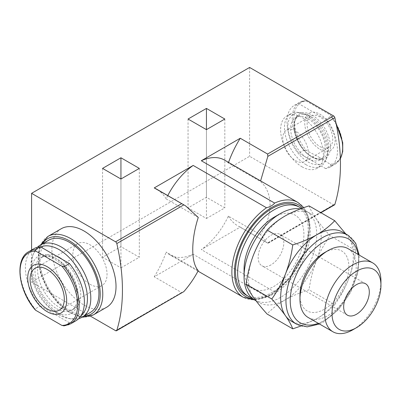 <?xml version="1.0" encoding="UTF-8"?>
<svg xmlns="http://www.w3.org/2000/svg" width="401" height="401" viewBox="0 0 401 401"><rect width="100%" height="100%" fill="white"/><g stroke="black" fill="none" stroke-linecap="round" stroke-linejoin="round"><path stroke-width="0.3" stroke-dasharray="2 1.5" d="M309.061 205.888C310.414 209.563 312.83 213.913 316.304 218.936C319.963 224.064 324.544 229.663 330.038 235.733C324.544 243.362 319.963 251.753 316.304 260.896A51.388 29.669 -60 0 1 284.835 300.043A51.388 29.669 -60 0 1 259.141 302.585A51.388 29.669 -60 0 1 253.367 297.231A51.388 29.669 -60 0 1 253.367 255.272A51.388 29.669 -60 0 1 284.835 216.124A51.388 29.669 -60 0 1 310.529 213.578A51.388 29.669 -60 0 1 316.304 218.936A51.388 29.669 -60 0 1 316.304 260.896C312.835 270.139 310.419 279.773 309.061 289.803C300.174 292.545 292.098 295.958 284.835 300.043C277.763 304.239 271.853 308.9 267.101 314.028M34.035 248.64A41.714 24.085 -120 0 0 40.326 305.973L35.118 308.981L35.143 309.793M318.81 157.077L330.299 164.305A34.671 20.015 -120 0 0 342.81 146.846A34.671 20.015 -120 0 0 330.299 114.942L306.289 101.077A34.671 20.015 -120 0 0 293.778 118.536A34.671 20.015 -120 0 0 306.289 150.44L318.81 157.077M319.938 149.287A21.489 12.406 -120 0 0 333.096 130.566A21.489 12.406 -120 0 0 306.775 115.373A21.489 12.406 -120 0 0 319.938 149.287M306.289 101.077L304.399 100.661L299.617 102.285A35.669 20.591 -120 0 0 304.063 150.129L298.85 153.137A35.669 20.591 -120 0 1 294.409 105.293A35.669 20.591 -120 0 1 298.85 103.774L325.632 119.232L330.84 116.225L330.86 115.438L330.299 114.942M306.289 150.44L304.063 150.129M330.84 165.588A35.669 20.591 -120 0 0 335.286 164.069L330.078 167.077A35.669 20.591 -120 0 1 325.632 168.595L330.84 165.588L330.299 164.305M294.409 105.293L299.617 102.285A35.669 20.591 -120 0 1 304.063 100.766L298.85 103.774M330.078 167.077A35.669 20.591 -120 0 0 325.632 119.232M325.632 168.595L298.85 153.137M120.942 267.858L139.322 257.247L120.942 246.635L102.556 257.247L120.942 267.858L120.942 179.006L120.942 246.635M240.264 227.101L267.838 243.131L266.881 242.64L260.465 234.67L228.344 216.129A54.711 31.589 -60 0 1 201.307 249.597L240.264 227.101A72.546 41.884 120 0 1 237.923 225.913L266.886 242.635M182.901 292.409L181.578 292.565L154.23 276.775L193.187 254.284L266.5 296.615L271.271 294.675L274.62 291.923L201.307 249.597M31.594 250.049L31.594 282.174L90.531 316.199M31.594 282.174L249.612 156.3L333.602 204.791A1.815 1.048 -120 0 0 334.509 204.881M206.44 218.495L224.821 207.883L206.44 197.272L188.054 207.883L206.44 218.495L206.44 129.643L206.44 197.272M224.605 160.129A54.711 31.589 -60 0 1 228.344 162.986L260.465 181.528C273.216 192.39 273.266 215.257 260.465 234.67M198.264 217.442L166.144 198.896A54.711 31.589 -60 0 1 167.778 195.583M193.187 254.284A54.711 31.589 -60 0 1 169.889 254.896A54.711 31.589 -60 0 1 166.144 252.039L198.264 270.585M228.55 162.41A72.546 41.884 120 0 0 228.344 162.986M228.344 216.129A72.546 41.884 120 0 0 237.923 225.913M154.23 276.775A72.546 41.884 120 0 0 166.144 252.039M333.602 204.791L267.612 242.891L267.838 243.131L320.705 212.61M249.612 67.448L249.612 156.3M61.288 228.715A45.343 26.18 -120 0 0 54.341 265.046A45.343 26.18 -120 0 0 83.959 305.006A45.343 26.18 -120 0 0 106.631 307.251M301.983 166.791A30.23 17.454 -120 0 0 317.096 168.285A30.23 17.454 -120 0 0 317.096 133.383A30.23 17.454 -120 0 0 286.865 115.929A30.23 17.454 -120 0 0 282.234 140.155A30.23 17.454 -120 0 0 301.983 166.791M166.144 198.896A72.546 41.884 120 0 0 156.57 189.112M297.537 206.079A51.388 29.669 -60 0 1 305.417 247.257A51.388 29.669 -60 0 1 271.843 292.54A51.388 29.669 -60 0 1 246.149 295.086M305.828 164.57A30.23 17.454 -120 0 0 320.945 166.064A30.23 17.454 -120 0 0 325.797 160.225A30.23 17.454 -120 0 0 320.945 131.162A30.23 17.454 -120 0 0 298.204 112.425A30.23 17.454 -120 0 0 290.715 113.709A30.23 17.454 -120 0 0 286.083 137.929A30.23 17.454 -120 0 0 305.828 164.57M319.938 146.55A18.135 10.471 -120 0 0 329.005 147.448A18.135 10.471 -120 0 0 329.005 126.505A18.135 10.471 -120 0 0 310.87 116.034A18.135 10.471 -120 0 0 308.088 130.571A18.135 10.471 -120 0 0 319.938 146.55M307.968 158.646A24.486 14.135 -120 0 0 320.209 159.859A24.486 14.135 -120 0 0 320.209 131.583A24.486 14.135 -120 0 0 295.722 117.448A24.486 14.135 -120 0 0 291.973 137.067A24.486 14.135 -120 0 0 307.968 158.646M307.968 161.909A28.481 16.446 -120 0 0 326.78 157.814A28.481 16.446 -120 0 0 322.209 130.43A28.481 16.446 -120 0 0 300.78 112.781A28.481 16.446 -120 0 0 288.159 131.438A28.481 16.446 -120 0 0 307.968 161.909M139.322 168.395L139.322 257.247M102.556 168.395L102.556 257.247M224.821 119.032L224.821 207.883M188.054 119.032L188.054 207.883M295.567 160.621A18.135 10.471 -120 0 0 304.64 161.518A18.135 10.471 -120 0 0 304.64 140.576A18.135 10.471 -120 0 0 286.499 130.104A18.135 10.471 -120 0 0 283.723 144.636A18.135 10.471 -120 0 0 295.567 160.621M90.285 312.499A41.714 24.085 60 0 1 69.428 310.434A41.714 24.085 60 0 1 42.175 273.672A41.714 24.085 60 0 1 48.571 240.249M37.488 247.216A41.714 24.085 -120 0 0 33.749 253.001A41.714 24.085 -120 0 0 61.303 315.121A41.714 24.085 -120 0 0 71.829 318.955A41.714 24.085 -120 0 0 78.706 318.61M40.676 246.941A39.97 23.078 -120 0 0 32.767 255.407A39.97 23.078 -120 0 0 59.168 314.93A39.97 23.078 -120 0 0 69.253 318.605A39.97 23.078 -120 0 0 81.077 315.562M56.135 255.868A30.531 17.629 -120 0 0 43.899 255.858A30.531 17.629 -120 0 0 39.223 280.319A30.531 17.629 -120 0 0 59.168 307.226A30.531 17.629 -120 0 0 74.431 308.735A30.531 17.629 -120 0 0 79.644 286.224A30.531 17.629 -120 0 0 62.195 259.367M40.326 305.973L69.458 322.79A41.714 24.085 -120 0 0 75.749 320.89M69.458 322.79L63.834 325.913M89.944 284.269A24.18 13.96 -120 0 0 102.039 285.467A24.18 13.96 -120 0 0 102.039 257.547A24.18 13.96 -120 0 0 77.854 243.582A24.18 13.96 -120 0 0 74.15 262.961A24.18 13.96 -120 0 0 89.944 284.269M300.309 208.926A51.388 29.669 -60 0 1 306.088 211.016A51.388 29.669 -60 0 1 313.963 252.194A51.388 29.669 -60 0 1 280.394 297.477A51.388 29.669 -60 0 1 254.7 300.023M273.978 217.262A42.321 24.431 -60 0 1 303.908 234.54A42.321 24.431 -60 0 1 273.983 286.369A42.321 24.431 -60 0 1 244.059 269.091M301.457 208.495A51.388 29.669 -60 0 1 307.031 250.179A51.388 29.669 -60 0 1 273.983 293.773A51.388 29.669 -60 0 1 251.693 297.823M300.895 326.038L316.99 318.605C324.063 314.409 329.973 309.747 334.725 304.62L309.061 289.803M334.725 304.62C340.218 296.986 344.8 288.6 348.459 279.457C351.928 270.214 354.344 260.58 355.702 250.55L330.038 235.733M355.702 250.55C354.349 246.871 351.933 242.52 348.459 237.497A51.388 29.669 -60 0 1 348.459 279.457A51.388 29.669 -60 0 1 316.99 318.605A51.388 29.669 -60 0 1 291.296 321.151M380.95 281.101A39.769 22.962 -60 0 1 352.83 329.812M347.968 248.61A39.769 22.962 -60 0 1 354.068 280.479A39.769 22.962 -60 0 1 328.083 315.527A39.769 22.962 -60 0 1 308.199 317.497M324.424 252.69A34.596 19.975 -60 0 1 348.89 266.815A34.596 19.975 -60 0 1 324.424 309.186A34.596 19.975 -60 0 1 299.963 295.061M342.685 232.144A51.388 29.669 -60 0 1 348.459 237.497M270.991 264.896A18.135 10.471 -60 0 1 261.918 265.793A18.135 10.471 -60 0 1 261.918 244.851A18.135 10.471 -60 0 1 280.058 234.379A18.135 10.471 -60 0 1 282.835 248.916A18.135 10.471 -60 0 1 270.991 264.896M28.827 251.648A41.714 24.085 -120 0 0 35.118 308.981M340.369 158.816L335.286 164.069A35.669 20.591 -120 0 0 340.364 158.585M336.359 124.816A35.669 20.591 -120 0 0 330.84 116.225M312.244 157.162A25.694 14.832 -120 0 0 327.978 134.781A25.694 14.832 -120 0 0 296.509 116.611A25.694 14.832 -120 0 0 312.244 157.162M115.583 330.665L181.578 292.565M297.918 202.46A54.711 31.589 -60 0 1 307.031 243.688A54.711 31.589 -60 0 1 274.62 291.923M266.5 296.615A54.711 31.589 -60 0 1 243.206 297.226M302.484 208.119A52.897 30.541 -60 0 1 305.021 251.372A52.897 30.541 -60 0 1 271.843 293.773A52.897 30.541 -60 0 1 252.805 298.75M311.387 156.671A24.486 14.135 -120 0 0 323.627 157.884A24.486 14.135 -120 0 0 323.627 129.608A24.486 14.135 -120 0 0 299.146 115.473A24.486 14.135 -120 0 0 295.392 135.097A24.486 14.135 -120 0 0 311.387 156.671M48.04 236.364A45.343 26.18 -120 0 0 41.087 272.7A45.343 26.18 -120 0 0 70.711 312.655A45.343 26.18 -120 0 0 93.378 314.9M42.351 243.838A43.529 25.133 -120 0 0 69.428 311.913A43.529 25.133 -120 0 0 84.065 316.088M56.601 308.705A30.531 17.629 -120 0 0 71.869 310.219A30.531 17.629 -120 0 0 71.869 274.966A30.531 17.629 -120 0 0 41.338 257.337A30.531 17.629 -120 0 0 36.656 281.803A30.531 17.629 -120 0 0 56.601 308.705M54.892 311.667A32.947 19.022 -120 0 0 75.067 282.961A32.947 19.022 -120 0 0 34.717 259.663A32.947 19.022 -120 0 0 54.892 311.667M64.25 325.797A41.714 24.085 -120 0 0 70.541 323.898M358.073 254.44A48.366 27.925 -60 0 1 324.424 320.429A48.366 27.925 -60 0 1 318.299 323.326M347.983 235.202A51.388 29.669 -60 0 1 355.857 276.379A51.388 29.669 -60 0 1 322.289 321.662A51.388 29.669 -60 0 1 296.595 324.208M336.018 123.127L330.86 115.443M197.989 271.116L169.889 254.896M254.55 299.933L271.467 294.605L290.966 277.226L305.001 252.465L309.767 227.026L308.118 216.204L303.808 207.643M268.099 243.227L320.915 212.73M185.282 205.688L185.533 205.833M290.715 113.709L286.865 115.929M320.945 166.064L317.096 168.285M320.209 159.859L323.627 157.884C320.69 159.628 316.81 159.202 311.993 156.611C296.66 148.956 288.85 119.137 299.146 115.473L295.722 117.448M300.78 112.781L298.204 112.425M326.78 157.814L325.797 160.225M310.87 116.034L286.499 130.104M329.005 147.448L304.64 161.518M82.355 317.076L69.804 312.745L57.554 302.85L47.253 288.89L40.561 273.417L38.12 258.269L38.877 250.249L40.636 244.826M69.253 318.605L71.829 318.955M32.767 255.407L33.749 253.001M43.899 255.858L41.338 257.337L44.787 256.204L47.874 256.229L52.797 257.653L64.1 266.094L71.032 275.567L75.724 286.314L77.343 299.973L76.085 305.131L74.571 307.803L71.869 310.219L74.431 308.735M77.854 243.582L35.108 268.264M102.039 285.467L59.288 310.148M310.529 213.578L306.088 211.016M259.141 302.585L255.943 300.74M319.482 324.008L323.797 321.813L338.509 309.697L350.539 292.565L357.877 273.307L359.256 255.126M365.557 283.743L280.058 234.379M347.416 315.156L261.918 265.793"/><path stroke-width="0.6" d="M292.765 244.926C291.412 254.951 288.996 264.59 285.522 273.838C281.863 282.971 277.281 291.357 271.788 298.996C277.281 305.066 281.863 310.665 285.522 315.793C288.991 320.81 291.407 325.161 292.765 328.845L267.101 314.028C261.607 307.958 257.026 302.359 253.367 297.231C249.898 292.214 247.482 287.863 246.124 284.179C247.477 274.154 249.893 264.52 253.367 255.272C257.026 246.139 261.607 237.748 267.101 230.109C271.853 224.981 277.763 220.319 284.835 216.124C292.103 212.039 300.179 208.63 309.061 205.888L334.725 220.7C329.973 225.833 324.063 230.495 316.99 234.69C309.722 238.77 301.647 242.184 292.765 244.926L267.101 230.109M63.834 325.908L70.541 323.898L75.749 320.89A41.714 24.085 -120 0 0 69.458 263.557L40.326 246.735A41.714 24.085 -120 0 0 34.035 248.64L28.827 251.648A41.714 24.085 -120 0 1 35.118 249.743L35.764 251.091A40.717 23.509 -120 0 0 20.05 271.637A40.717 23.509 -120 0 0 35.764 310.329L35.143 309.793C18.155 290.259 14.456 258.871 28.827 251.648M40.326 246.735L35.118 249.743M120.942 179.006L139.322 168.395L120.942 157.778L102.556 168.395L120.942 179.006L120.942 157.778M197.989 271.116L243.206 297.226A54.711 31.589 -60 0 1 234.089 255.993A54.711 31.589 -60 0 1 266.5 207.758C270.239 206.801 272.946 205.237 274.62 203.071L201.307 160.741L240.264 138.25L267.612 154.039L333.602 115.939L249.612 67.448L31.594 193.322L31.594 250.049M90.531 316.199L115.583 330.665A1.815 1.048 -120 0 0 116.49 330.755A1.815 1.048 -120 0 0 116.811 330.324A181.367 104.716 -120 0 0 116.811 243.567A1.815 1.048 -120 0 0 115.583 241.813L31.594 193.322M266.5 207.758L193.187 165.433L154.23 187.924L185.533 205.828L198.264 217.442C190.911 239.999 190.936 262.855 198.264 270.585C194.44 277.968 189.618 284.991 183.803 291.647L116.49 330.755M206.44 129.643L224.821 119.032L206.44 108.42L188.054 119.032L206.44 129.643L206.44 108.42M201.307 160.741A54.711 31.589 -60 0 1 224.605 160.129L297.918 202.46A54.711 31.589 -60 0 0 274.62 203.071M167.778 195.583A54.711 31.589 -60 0 1 193.187 165.433M240.264 138.25A72.546 41.884 120 0 0 228.55 162.41M260.595 180.911L267.838 156.375L267.612 154.039M320.915 212.73L334.509 204.881A1.815 1.048 -120 0 0 334.83 204.455A181.367 104.716 -120 0 0 334.83 117.694A1.815 1.048 -120 0 0 333.602 115.939M48.04 236.364A45.343 26.18 -120 0 1 93.378 262.545A45.343 26.18 -120 0 1 93.378 314.9L106.631 307.251A45.343 26.18 -120 0 0 106.631 254.891A45.343 26.18 -120 0 0 61.288 228.715L48.04 236.364L40.636 244.826M185.282 205.688L156.57 189.112A72.546 41.884 120 0 0 154.23 187.924M251.693 297.823A51.388 29.669 -60 0 1 248.289 296.319L246.149 295.086A51.388 29.669 -60 0 1 246.149 235.748A51.388 29.669 -60 0 1 297.537 206.079L299.672 207.312A51.388 29.669 -60 0 1 301.457 208.495M40.446 244.936L48.571 240.249A41.714 24.085 60 0 1 69.428 242.314A41.714 24.085 60 0 1 96.676 279.071A41.714 24.085 60 0 1 90.285 312.499L82.16 317.191A41.714 24.085 -120 0 0 82.16 269.021A41.714 24.085 -120 0 0 40.446 244.936A41.714 24.085 -120 0 0 37.488 247.216M78.706 318.61A41.714 24.085 -120 0 0 82.16 317.191M81.077 315.562A39.97 23.078 -120 0 0 78.852 270.249A39.97 23.078 -120 0 0 40.676 246.941M62.195 259.367A30.531 17.629 -120 0 0 56.135 255.868M69.458 263.557L64.25 266.565L61.914 266.189L35.764 251.091M64.25 325.797L61.914 325.427A40.717 23.509 -120 0 0 77.629 304.88A40.717 23.509 -120 0 0 61.914 266.189M38.356 264.074A27.534 15.895 -120 0 0 28.265 283.527A27.534 15.895 -120 0 0 47.198 311.687A27.534 15.895 -120 0 0 66.13 294.885A27.534 15.895 -120 0 0 38.356 264.074M35.764 310.329L61.914 325.427M47.198 308.95A24.18 13.96 -120 0 0 59.288 310.148A24.18 13.96 -120 0 0 59.288 282.229A24.18 13.96 -120 0 0 35.108 268.264A24.18 13.96 -120 0 0 31.398 287.642A24.18 13.96 -120 0 0 47.198 308.95M255.943 300.74L254.7 300.023A51.388 29.669 -60 0 1 244.059 276.495A51.388 29.669 -60 0 1 280.394 213.558A51.388 29.669 -60 0 1 300.309 208.926M244.059 276.495L244.059 269.091A42.321 24.431 -60 0 1 273.978 217.262L280.394 213.558M248.289 296.319A51.388 29.669 -60 0 1 248.289 236.981A51.388 29.669 -60 0 1 299.672 207.312M292.765 328.845L300.895 326.038M271.788 298.996L246.124 284.179M346.083 234.259L334.725 220.7M352.83 329.812L356.489 327.697A34.596 19.975 -60 0 1 332.023 313.572A34.596 19.975 -60 0 1 356.489 271.201A34.596 19.975 -60 0 1 380.95 285.327A34.596 19.975 -60 0 1 356.489 327.697L352.83 329.812A39.769 22.962 -60 0 1 332.94 331.782A39.769 22.962 -60 0 1 332.94 285.858A39.769 22.962 -60 0 1 372.714 262.896A39.769 22.962 -60 0 1 380.95 281.101L380.95 285.327M356.489 314.259A18.135 10.471 -60 0 1 347.416 315.156A18.135 10.471 -60 0 1 347.416 294.214A18.135 10.471 -60 0 1 365.557 283.743A18.135 10.471 -60 0 1 368.334 298.274A18.135 10.471 -60 0 1 356.489 314.259M332.94 331.782L308.199 317.497A39.769 22.962 -60 0 1 299.963 299.286A39.769 22.962 -60 0 1 328.083 250.58A39.769 22.962 -60 0 1 347.968 248.61L372.714 262.896M299.963 299.286L299.963 295.061A34.596 19.975 -60 0 1 324.424 252.69L328.083 250.58M296.595 324.208L291.296 321.151A51.388 29.669 -60 0 1 285.522 315.793A51.388 29.669 -60 0 1 285.522 273.838A51.388 29.669 -60 0 1 316.99 234.69A51.388 29.669 -60 0 1 342.685 232.144L347.983 235.202A51.388 29.669 -60 0 0 296.595 264.871A51.388 29.669 -60 0 0 296.595 324.208L307.096 326.88L319.482 324.008M340.364 158.585A35.669 20.591 -120 0 0 336.359 124.816M115.583 241.813L181.578 203.713M252.805 298.75A52.897 30.541 -60 0 1 244.399 237.081A52.897 30.541 -60 0 1 302.484 208.119M267.838 156.375L334.83 117.694M116.811 243.567L183.803 204.891M320.705 212.61L334.83 204.455M116.811 330.324L183.803 291.647M84.065 316.088A43.529 25.133 -120 0 0 91.192 263.808A43.529 25.133 -120 0 0 42.351 243.838M70.541 323.898A41.714 24.085 -120 0 0 64.25 266.565M318.299 323.326A48.366 27.925 -60 0 1 290.289 298.279A48.366 27.925 -60 0 1 322.374 242.705A48.366 27.925 -60 0 1 358.073 254.44M340.369 158.816L342.725 151.578L342.735 142.676L336.018 123.127M303.808 207.643L297.918 202.46M243.206 297.226L254.55 299.933M93.378 314.9L83.293 317.151L82.355 317.076M359.256 255.126L355.657 243.156L347.983 235.202"/></g></svg>
